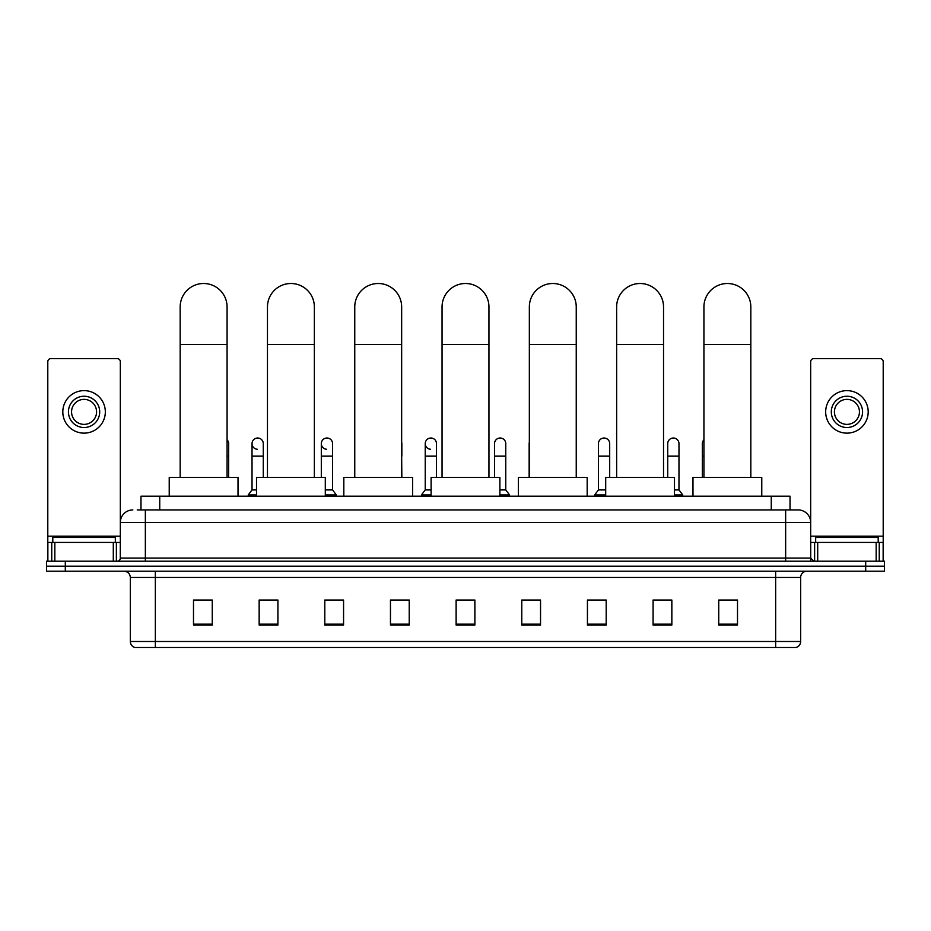 <?xml version="1.0" encoding="UTF-8"?>
<svg xmlns="http://www.w3.org/2000/svg" width="931" height="931" viewBox="0 0 931 931"><rect width="100%" height="100%" fill="white"/><g stroke="black" fill="none" stroke-linecap="round" stroke-linejoin="round"><path stroke-width="1.4" d="M140.977 509.932L140.977 496.176L790.023 496.176L790.023 509.932M137.509 509.932L793.782 509.932M137.218 509.932L145.352 509.932L145.352 522.431L120.332 522.431L120.332 558.076A3.13 3.13 0 0 1 117.213 561.207M132.842 509.932A12.51 12.51 0 0 0 120.332 522.431L120.332 361.728A3.13 3.13 0 0 0 117.213 358.61L50.926 358.61A3.13 3.13 0 0 0 47.795 361.728L47.795 542.447L54.836 542.447L54.836 561.207M798.158 509.932A12.51 12.51 0 0 1 810.668 522.431L785.648 522.431L785.648 509.932L797.972 509.932M876.164 561.207L876.164 542.447L883.205 542.447L883.205 561.207L883.205 361.728A3.13 3.13 0 0 0 880.074 358.61L813.787 358.61A3.13 3.13 0 0 0 810.668 361.728L810.668 558.076L813.787 561.207M65.31 561.207L46.55 561.207L46.55 566.199L65.31 566.199L46.55 566.199L46.55 571.203L65.31 571.203L65.31 566.199L865.69 566.199L65.31 566.199L65.31 561.207L865.69 561.207L865.69 566.199L884.45 566.199L865.69 566.199L865.69 571.203L65.31 571.203M884.45 561.207L884.45 566.199L884.45 561.207L865.69 561.207M800.66 641.494C800.485 644.485 798.984 646.486 796.156 647.499L775.651 647.499L775.651 641.494L800.66 641.494L800.66 577.464A6.249 6.249 0 0 1 806.909 571.203M775.651 647.499L134.844 647.499A6.249 6.249 0 0 1 130.34 641.494L130.34 577.464C129.968 573.659 127.884 571.576 124.091 571.203M737.503 625.038L737.503 600.03L718.744 600.03L718.744 625.038L737.503 625.038M671.845 625.038L671.845 600.03L653.085 600.03L653.085 625.038L671.845 625.038M606.197 625.038L606.197 600.03L587.438 600.03L587.438 625.038L606.197 625.038M540.539 625.038L540.539 600.03L521.779 600.03L521.779 625.038L540.539 625.038M212.256 625.038L212.256 600.03L193.497 600.03L193.497 625.038L212.256 625.038M277.915 625.038L277.915 600.03L259.155 600.03L259.155 625.038L277.915 625.038M343.562 625.038L343.562 600.03L324.803 600.03L324.803 625.038L343.562 625.038M409.221 625.038L409.221 600.03L390.461 600.03L390.461 625.038L409.221 625.038M474.88 625.038L474.88 600.03L456.12 600.03L456.12 625.038L474.88 625.038M884.45 571.203L884.45 566.199L884.45 571.203L865.69 571.203M597.818 600.158L606.197 600.158M667.096 600.158L662.593 600.158M390.461 600.158L402.471 600.158M324.803 600.158L333.182 600.158M268.407 600.158L263.904 600.158M528.529 600.158L540.539 600.158M474.88 600.158L456.12 600.158M277.915 600.158L259.155 600.158M212.256 600.158L193.497 600.158M671.845 600.158L653.085 600.158M737.503 600.158L718.744 600.158M115.328 542.447L115.328 537.443L52.799 537.443L52.799 542.447M113.303 561.207L113.303 542.447L54.836 542.447M113.303 542.447L120.332 542.447M47.795 561.207L47.795 542.447M84.069 396.245A15.629 15.629 0 0 0 68.44 411.886A15.629 15.629 0 0 0 84.069 427.515A15.629 15.629 0 0 0 99.698 411.886A15.629 15.629 0 0 0 84.069 396.245M84.069 399.376A12.51 12.51 0 0 0 71.559 411.886A12.51 12.51 0 0 0 84.069 424.385A12.51 12.51 0 0 0 96.58 411.886A12.51 12.51 0 0 0 84.069 399.376M84.069 433.136A21.262 21.262 0 0 0 105.331 411.886A21.262 21.262 0 0 0 84.069 390.624A21.262 21.262 0 0 0 62.808 411.886A21.262 21.262 0 0 0 84.069 433.136M180.172 477.417L180.172 306.951A23.45 23.45 0 0 1 203.621 283.501A23.45 23.45 0 0 1 227.071 306.951A23.45 23.45 0 0 0 203.621 283.501M227.071 477.417L227.071 306.951M238.022 496.176L238.022 477.417L169.233 477.417L169.233 496.176M267.465 477.417L267.465 306.951A23.45 23.45 0 0 1 290.914 283.501A23.45 23.45 0 0 1 314.364 306.951A23.45 23.45 0 0 0 290.914 283.501M314.364 477.417L314.364 306.951M325.303 496.176L325.303 477.417L256.525 477.417L256.525 496.176M354.758 477.417L354.758 306.951A23.45 23.45 0 0 1 378.207 283.501A23.45 23.45 0 0 1 401.657 306.951A23.45 23.45 0 0 0 378.207 283.501M401.657 477.417L401.657 306.951M412.596 496.176L412.596 477.417L343.818 477.417L343.818 496.176M442.05 477.417L442.05 306.951A23.45 23.45 0 0 1 465.5 283.501A23.45 23.45 0 0 1 488.95 306.951A23.45 23.45 0 0 0 465.5 283.501M488.95 477.417L488.95 306.951M499.889 496.176L499.889 477.417L431.111 477.417L431.111 496.176M529.343 477.417L529.343 306.951A23.45 23.45 0 0 1 552.793 283.501A23.45 23.45 0 0 1 576.242 306.951A23.45 23.45 0 0 0 552.793 283.501M576.242 477.417L576.242 306.951M587.182 496.176L587.182 477.417L518.404 477.417L518.404 496.176M616.636 477.417L616.636 306.951A23.45 23.45 0 0 1 640.086 283.501A23.45 23.45 0 0 1 663.535 306.951A23.45 23.45 0 0 0 640.086 283.501M663.535 477.417L663.535 306.951M674.475 496.176L674.475 477.417L605.697 477.417L605.697 496.176M703.929 477.417L703.929 306.951A23.45 23.45 0 0 1 727.379 283.501A23.45 23.45 0 0 1 750.828 306.951A23.45 23.45 0 0 0 727.379 283.501M750.828 477.417L750.828 306.951M761.767 496.176L761.767 477.417L692.978 477.417L692.978 496.176M228.642 477.417L228.642 456.155L227.071 456.155M227.071 439.758A5.633 5.633 0 0 1 228.642 443.645L228.642 456.155M257.293 449.266A5.633 5.633 0 0 1 252.022 443.645A5.633 5.633 0 0 1 258.003 438.024A5.633 5.633 0 0 1 263.275 443.645L263.275 456.155L252.022 456.155L252.022 443.645M256.525 489.915L252.022 489.915L252.022 456.155M263.275 477.417L263.275 456.155M252.022 489.915L248.274 494.92L248.274 496.176M256.525 494.92L248.274 494.92M326.583 449.266A5.633 5.633 0 0 1 321.311 443.645A5.633 5.633 0 0 1 327.281 438.024A5.633 5.633 0 0 1 332.565 443.645L332.565 456.155L321.311 456.155L321.311 443.645M332.565 456.155L332.565 489.915L325.303 489.915M321.311 477.417L321.311 456.155M332.565 489.915L336.312 494.92L325.303 494.92M336.312 494.92L336.312 496.176M401.843 477.417L401.657 456.155M401.657 442.202A5.633 5.633 0 0 1 401.843 443.645L401.843 456.155M430.506 449.266A5.633 5.633 0 0 1 425.234 443.645A5.633 5.633 0 0 1 431.216 438.024A5.633 5.633 0 0 1 436.488 443.645L436.488 456.155L425.234 456.155L425.234 443.645M431.111 489.915L425.234 489.915L425.234 456.155M436.488 477.417L436.488 456.155M425.234 489.915L421.475 494.92L421.475 496.176M431.111 494.92L421.475 494.92M494.512 443.645A5.633 5.633 0 0 1 500.494 438.024A5.633 5.633 0 0 1 505.766 443.645L505.766 456.155L494.512 456.155L494.512 443.645M505.766 456.155L505.766 489.915L499.889 489.915M494.512 477.417L494.512 456.155M505.766 489.915L509.525 494.92L499.889 494.92M509.525 494.92L509.525 496.176M529.157 477.417L529.157 443.645A5.633 5.633 0 0 1 529.343 442.202M598.435 443.645A5.633 5.633 0 0 1 604.417 438.024A5.633 5.633 0 0 1 609.689 443.645L609.689 456.155L598.435 456.155L598.435 443.645M605.697 489.915L598.435 489.915L598.435 456.155M609.689 477.417L609.689 456.155M598.435 489.915L594.688 494.92L594.688 496.176M605.697 494.92L594.688 494.92M667.725 443.645A5.633 5.633 0 0 1 673.707 438.024A5.633 5.633 0 0 1 678.978 443.645L678.978 456.155L667.725 456.155L667.725 443.645M678.978 456.155L678.978 489.915L674.475 489.915M667.725 477.417L667.725 456.155M678.978 489.915L682.726 494.92L674.475 494.92M682.726 494.92L682.726 496.176M702.358 477.417L702.358 443.645A5.633 5.633 0 0 1 703.929 439.758M876.164 542.447L817.697 542.447L817.697 561.207M810.668 542.447L817.697 542.447M810.668 561.207L810.668 558.076L785.648 558.076L785.648 522.431L145.352 522.431L145.352 558.076L785.648 558.076L785.648 561.207M846.931 396.245A15.629 15.629 0 0 0 831.302 411.886A15.629 15.629 0 0 0 846.931 427.515A15.629 15.629 0 0 0 862.56 411.886A15.629 15.629 0 0 0 846.931 396.245M846.931 399.376A12.51 12.51 0 0 0 834.42 411.886A12.51 12.51 0 0 0 846.931 424.385A12.51 12.51 0 0 0 859.441 411.886A12.51 12.51 0 0 0 846.931 399.376M846.931 433.136A21.262 21.262 0 0 0 868.192 411.886A21.262 21.262 0 0 0 846.931 390.624A21.262 21.262 0 0 0 825.669 411.886A21.262 21.262 0 0 0 846.931 433.136M878.201 542.447L878.201 537.443L815.672 537.443L815.672 542.447M159.736 509.932L159.736 496.176M771.264 509.932L771.264 496.176M145.352 561.207L145.352 558.076L120.332 558.076M775.651 571.203L775.651 577.464L130.34 577.464M800.66 577.464L775.651 577.464L775.651 641.494L155.349 641.494L155.349 647.499M130.34 641.494L155.349 641.494L155.349 571.203M474.88 624.177L456.12 624.177M409.221 624.177L390.461 624.177M343.562 624.177L324.803 624.177M277.915 624.177L259.155 624.177M212.256 624.177L193.497 624.177M540.539 624.177L521.779 624.177M606.197 624.177L587.438 624.177M671.845 624.177L653.085 624.177M737.503 624.177L718.744 624.177M120.332 536.186L47.795 536.186M120.285 558.623L120.285 542.447M116.375 542.447L116.375 561.207M47.853 542.447L47.853 561.207M51.752 561.207L51.752 542.447M180.172 344.47L227.071 344.47M267.465 344.47L314.364 344.47M354.758 344.47L401.657 344.47M442.05 344.47L488.95 344.47M529.343 344.47L576.242 344.47M616.636 344.47L663.535 344.47M703.929 344.47L750.828 344.47M703.929 456.155L702.358 456.155M883.205 536.186L810.668 536.186M883.147 561.207L883.147 542.447M879.248 542.447L879.248 561.207M810.715 542.447L810.715 558.623M814.625 561.207L814.625 542.447"/></g></svg>
